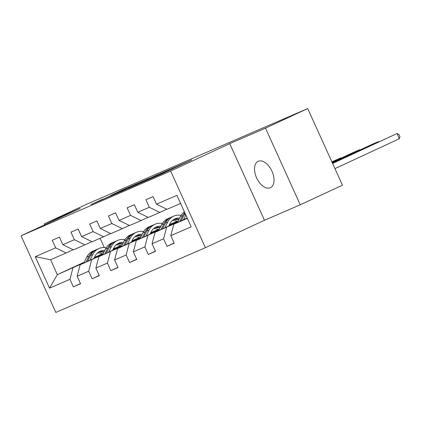 <?xml version="1.0" encoding="UTF-8"?>
<svg xmlns="http://www.w3.org/2000/svg" width="421" height="421" viewBox="0 0 421 421"><rect width="100%" height="100%" fill="white"/><g stroke="black" fill="none" stroke-linecap="round" stroke-linejoin="round"><path stroke-width="0.63" d="M146.066 180.72L161.085 174.199L191.765 159.948L176.883 166.416L146.066 180.72M270.282 187.782A14.556 8.373 -114.9 0 0 270.398 187.729A14.556 8.373 -114.9 0 0 271.908 171.1A14.556 8.373 -114.9 0 0 258.257 161.269A14.556 8.373 -114.9 0 0 258.141 161.317A14.556 8.373 -114.9 0 0 256.631 177.946A14.556 8.373 -114.9 0 0 270.282 187.782M102.94 199.054L90.883 204.627L107.997 197.181L138.683 182.925L121.564 190.376L110.976 195.328L131.078 186.419L103.034 199.259M80.137 208.379L44.363 223.861L86.568 204.28L307.698 108.565L265.493 128.147L229.719 143.635L170.631 171.052L21.05 235.797L80.137 208.379M128.384 188.355L144.645 181.314L175.331 167.063L158.212 174.515L128.405 188.398M123.485 190.524L109.207 196.696L139.888 182.446L149.05 178.436L139.567 183.014L157.244 174.889L123.485 190.524M170.631 171.052L205.401 247.69L55.814 312.435L21.05 235.797M80.49 283.565L73.375 286.869L80.574 283.749L77.148 276.192L88.673 271.203L92.099 278.765L99.303 275.644L95.877 268.082L107.402 263.099L110.828 270.656L118.033 267.54L114.601 259.978L126.126 254.989L129.557 262.551L136.762 259.431L133.331 251.874L144.856 246.885L148.287 254.447L155.486 251.326L152.06 243.77L163.585 238.781L167.011 246.338L174.215 243.222L170.789 235.66L191.197 226.83L176.915 195.344L156.507 204.174L153.076 196.618L145.871 199.733L149.302 207.295L159.812 212.447L148.287 217.436L137.778 212.284L134.346 204.722L127.142 207.842L130.573 215.399L141.082 220.551L129.557 225.54L119.048 220.388L115.617 212.826L108.418 215.947L111.844 223.504L122.358 228.656L110.834 233.644L100.319 228.492L96.893 220.936L89.689 224.051L93.12 231.613L103.629 236.765L92.104 241.754L81.595 236.602L78.164 229.04L70.96 232.155L74.391 239.717L84.9 244.869L73.375 249.858L62.866 244.706L59.435 237.144L52.23 240.265L55.661 247.822L66.171 252.974L50.567 259.731L57.33 274.645L83.916 262.793M73.375 286.869L69.944 279.307L49.536 288.143L35.253 256.657L55.661 247.822M62.866 244.706L74.391 239.717M81.595 236.602L93.12 231.613M100.319 228.492L111.844 223.504M119.048 220.388L130.573 215.399M137.778 212.284L149.302 207.295M102.645 254.689L80.143 264.772L102.877 254.221M113.007 249.521L121.085 245.775M112.77 249.99L121.49 245.943M131.878 241.122L139.551 237.565M132.052 240.775L139.509 237.549M91.867 241.638L84.9 244.869M80.143 264.772L77.148 276.192M91.667 259.783L88.673 271.203M121.374 246.585L98.872 256.668L121.606 246.117M131.731 241.417L139.814 237.665M131.499 241.886L140.219 237.839M150.607 233.018L158.28 229.461M150.781 232.671L158.238 229.445M110.597 233.529L103.629 236.765M98.872 256.668L95.877 268.082M110.397 251.679L107.402 263.099M140.098 238.475L117.596 248.558L140.335 238.007M150.46 233.313L158.543 229.561M150.229 233.781L158.949 229.734M169.337 224.914L177.004 221.351M169.51 224.567L176.967 221.335M129.326 225.424L122.358 228.656M117.596 248.558L114.601 259.978M129.121 243.57L126.126 254.989M158.828 230.371L136.325 240.454L159.064 229.903M169.189 225.203L177.267 221.457M168.953 225.672L177.673 221.625M148.05 217.32L141.082 220.551M136.325 240.454L133.331 251.874M147.85 235.465L144.856 246.885M177.557 222.267L155.054 232.35L177.788 221.799M166.779 209.211L159.812 212.447M155.054 232.35L152.06 243.77M166.579 227.361L163.585 238.781M187.356 218.367L173.784 224.24L187.198 218.015M180.593 203.454L167.016 209.326L156.507 204.174M173.784 224.24L170.789 235.66M229.719 143.635L264.483 220.272L300.262 204.79L265.493 128.147M300.262 204.79L342.468 185.203L307.698 108.565M44.363 223.861L44.779 224.782M264.483 220.272L205.401 247.69M94.041 258.099L102.761 254.052M113.149 249.232L120.822 245.669M113.323 248.885L120.78 245.654M102.208 253.821L94.362 257.463M84.232 262.162L57.33 274.645L49.536 288.143M100.103 238.291L104.303 247.553M73.138 249.742L66.171 252.974M35.253 256.657L50.567 259.731M72.938 267.888L69.944 279.307M174.131 243.038L167.011 246.338M155.402 251.142L148.287 254.447M136.678 259.247L129.557 262.551M117.948 267.356L110.828 270.656M99.219 275.46L92.099 278.765M142.835 182.077L171.6 168.747L142.856 182.13M123.548 190.287L137.625 183.935L123.548 190.287M334.942 168.621L399.361 138.735L397.014 133.552L332.595 163.443M183.535 219.715L185.861 215.068M177.409 222.556L180.399 216.589A17.403 14.235 -113.4 0 1 184.387 211.826M332.522 163.29L397.014 133.552L399.008 134.478L399.95 136.551L399.361 138.735M181.209 220.799L184.119 214.978A17.403 14.235 -113.4 0 1 185.077 213.342M184.73 212.573A17.403 14.235 66.6 0 0 182.677 215.599L179.735 221.478M168.805 225.966L169.895 223.788A14.446 11.814 -113.4 0 1 175.031 218.804A14.446 11.814 -113.4 0 1 179.683 218.02M378.432 141.988L378.284 141.661L332.374 162.964M164.806 227.824L167.674 222.093A17.403 14.235 -113.4 0 1 173.852 216.089A17.403 14.235 -113.4 0 1 181.093 215.357M158.68 230.666L161.669 224.693A17.403 14.235 -113.4 0 1 167.853 218.688L170.131 217.699A17.403 14.235 66.6 0 0 163.948 223.709L161.011 229.582M332.306 162.806L372.28 144.256L378.284 141.661L378.711 141.856M172.252 220.62A14.446 11.814 -113.4 0 1 177.841 221.704M162.48 228.903L165.39 223.083A17.403 14.235 -113.4 0 1 171.573 217.073L173.852 216.089M179.067 219.246A14.446 11.814 66.6 0 0 173.92 219.367M170.863 217.41A17.403 14.235 66.6 0 0 170.131 217.699M173.252 219.804A14.446 11.814 -113.4 0 1 178.625 220.136M150.081 234.071L151.171 231.892A14.446 11.814 -113.4 0 1 156.302 226.908A14.446 11.814 -113.4 0 1 160.954 226.124M359.702 150.092L359.555 149.765L332.158 162.48M146.076 235.928L148.945 230.203A17.403 14.235 -113.4 0 1 155.128 224.193A17.403 14.235 -113.4 0 1 162.364 223.462M139.956 238.77L142.94 232.797A17.403 14.235 -113.4 0 1 149.123 226.793L151.402 225.803A17.403 14.235 66.6 0 0 145.224 231.813L142.282 237.691M332.085 162.327L353.551 152.365L359.555 149.765L359.981 149.965M153.523 228.724A14.446 11.814 -113.4 0 1 159.112 229.808M143.75 237.007L146.661 231.187A17.403 14.235 -113.4 0 1 152.844 225.182L155.128 224.193M160.338 227.351A14.446 11.814 66.6 0 0 155.191 227.477M152.134 225.519A17.403 14.235 66.6 0 0 151.402 225.803M154.523 227.908A14.446 11.814 -113.4 0 1 159.896 228.24M131.352 242.18L132.441 240.002A14.446 11.814 -113.4 0 1 137.572 235.013A14.446 11.814 -113.4 0 1 142.224 234.229M340.978 158.201L340.826 157.87L331.937 161.996M127.352 244.033L130.215 238.307A17.403 14.235 -113.4 0 1 136.399 232.297A17.403 14.235 -113.4 0 1 143.635 231.566M121.227 246.874L124.216 240.907A17.403 14.235 -113.4 0 1 130.394 234.897L132.678 233.913A17.403 14.235 66.6 0 0 126.495 239.917L123.553 245.796M331.869 161.843L340.826 157.87L341.257 158.07M134.794 236.828A14.446 11.814 -113.4 0 1 140.382 237.912M125.021 245.111L127.937 239.296A17.403 14.235 -113.4 0 1 134.115 233.287L136.399 232.297M141.614 235.46A14.446 11.814 66.6 0 0 136.462 235.581M133.41 233.623A17.403 14.235 66.6 0 0 132.678 233.913M135.799 236.018A14.446 11.814 -113.4 0 1 141.167 236.349M112.623 250.285L113.712 248.106A14.446 11.814 -113.4 0 1 118.843 243.117A14.446 11.814 -113.4 0 1 123.495 242.338M108.623 252.142L111.486 246.411A17.403 14.235 -113.4 0 1 117.669 240.407A17.403 14.235 -113.4 0 1 124.911 239.675M102.498 254.984L105.487 249.011A17.403 14.235 -113.4 0 1 111.67 243.001L113.949 242.017A17.403 14.235 66.6 0 0 107.765 248.022L104.824 253.9M116.07 244.938A14.446 11.814 -113.4 0 1 121.653 246.022M106.297 253.221L109.207 247.401A17.403 14.235 -113.4 0 1 115.391 241.391L117.669 240.407M122.885 243.564A14.446 11.814 66.6 0 0 117.738 243.685M114.68 241.728A17.403 14.235 66.6 0 0 113.949 242.017M117.07 244.122A14.446 11.814 -113.4 0 1 122.437 244.454M93.894 258.389L94.983 256.21A14.446 11.814 -113.4 0 1 100.119 251.226A14.446 11.814 -113.4 0 1 104.771 250.442M89.894 260.246L92.762 254.521A17.403 14.235 -113.4 0 1 98.94 248.511A17.403 14.235 -113.4 0 1 106.181 247.78M83.768 263.088L86.758 257.115A17.403 14.235 -113.4 0 1 92.941 251.111L95.22 250.121A17.403 14.235 66.6 0 0 89.036 256.131L86.1 262.009M97.34 253.042A14.446 11.814 -113.4 0 1 102.929 254.126M87.568 261.325L90.478 255.505A17.403 14.235 -113.4 0 1 96.662 249.5L98.94 248.511M104.155 251.669A14.446 11.814 66.6 0 0 99.009 251.795M95.951 249.837A17.403 14.235 66.6 0 0 95.22 250.121M98.34 252.226A14.446 11.814 -113.4 0 1 103.708 252.558M165.221 172.284L165.079 171.973M100.224 200.596L100.103 200.333M184.119 214.978L185.54 214.363M180.399 216.589L182.677 215.599M165.39 223.083L167.674 222.093M161.669 224.693L163.948 223.709M146.661 231.187L148.945 230.203M142.94 232.797L145.224 231.813M127.937 239.296L130.215 238.307M124.216 240.907L126.495 239.917M109.207 247.401L111.486 246.411M105.487 249.011L107.765 248.022M90.478 255.505L92.762 254.521M86.758 257.115L89.036 256.131"/></g></svg>
